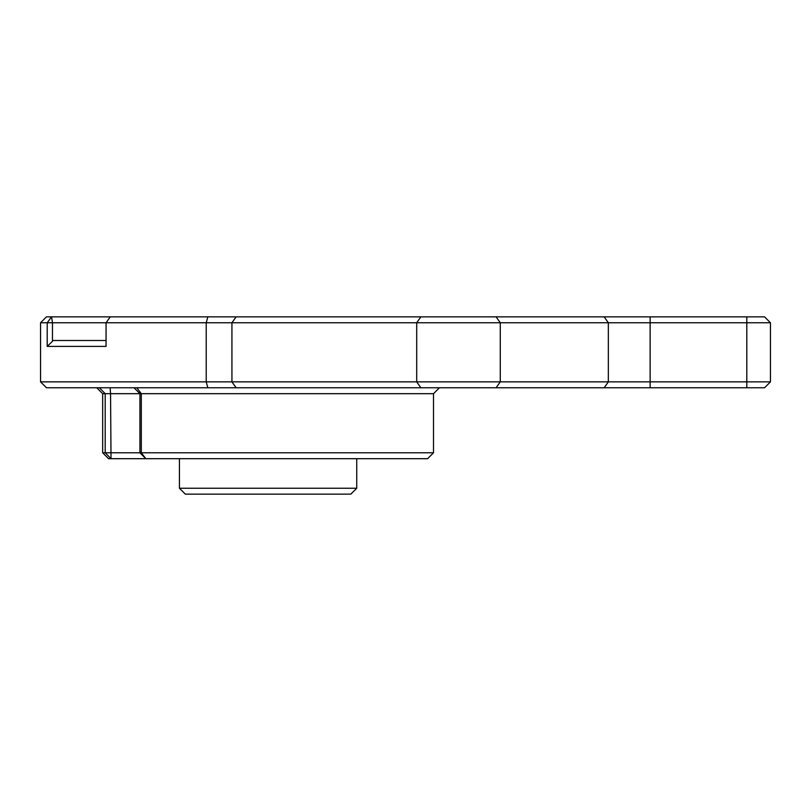 <?xml version="1.0" encoding="UTF-8"?>
<svg xmlns="http://www.w3.org/2000/svg" width="811" height="811" viewBox="0 0 811 811"><rect width="100%" height="100%" fill="white"/><g stroke="black" fill="none" stroke-linecap="round" stroke-linejoin="round"><path stroke-width="1.22" d="M40.55 381.859L746.809 381.859L746.809 322.758L770.45 322.758L770.45 381.859L764.54 387.77L46.46 387.77L40.55 381.859L40.55 322.758L52.462 322.758L52.462 341.299L53.131 340.488L106.059 340.488M110.114 387.77L110.56 393.68L139.928 393.68L139.928 452.781L141.307 452.781L145.838 458.691L108.573 458.691L102.662 452.781L139.928 452.781L145.838 458.691L427.6 458.691L433.51 452.781L433.51 393.68L139.928 393.68L134.018 387.77M433.51 393.68L439.42 387.77M102.662 452.781L102.662 393.68L96.752 387.77M136.775 387.77L141.307 393.68L141.307 452.781L433.51 452.781M350.828 494.152L185.344 494.152L179.434 488.242L356.739 488.242L350.828 494.152M179.434 458.691L179.434 488.242M356.739 458.691L356.739 488.242M40.55 322.758L46.46 316.848L764.54 316.848L770.45 322.758M99.378 387.77L105.197 393.68L105.197 452.781L111.016 458.691L110.56 393.68L102.662 393.68M746.809 316.848L746.809 322.758L106.059 322.758L106.059 346.398L47.21 346.398L47.21 322.758L51.549 316.848L52.462 322.758L106.059 322.758L110.286 316.848M746.809 387.77L746.809 381.859L770.45 381.859M52.462 341.299L47.21 346.398M650.128 316.848L650.128 387.77M496.099 316.848L500.275 322.758L500.275 381.859L496.099 387.77M604.165 387.77L608.341 381.859L608.341 322.758L604.165 316.848M236.113 316.848L231.936 322.758L231.936 381.859L236.113 387.77M420.879 387.77L416.702 381.859L416.702 322.758L420.879 316.848M207.829 387.77L206.217 381.859L206.217 322.758L207.829 316.848"/></g></svg>
